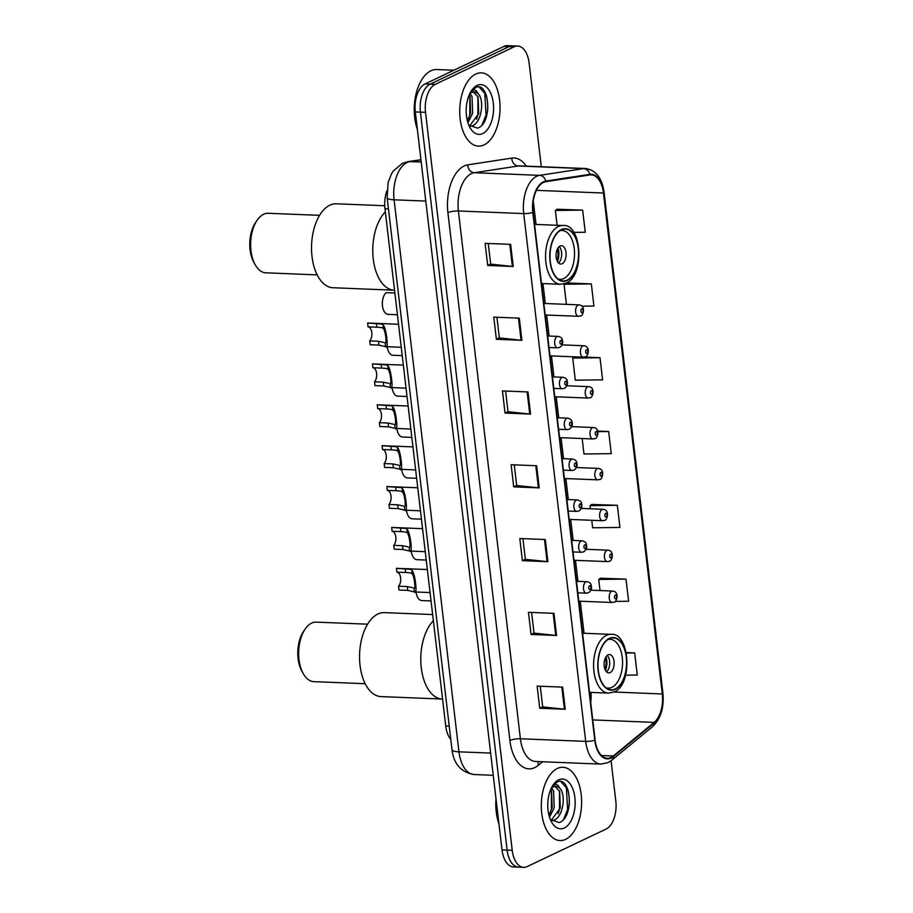 <?xml version="1.0" encoding="UTF-8"?>
<svg xmlns="http://www.w3.org/2000/svg" width="913" height="913" viewBox="0 0 913 913"><rect width="100%" height="100%" fill="white"/><g stroke="black" fill="none" stroke-linecap="round" stroke-linejoin="round"><path stroke-width="1.37" d="M450.782 739.439A22.916 12.577 -87.7 0 1 445.727 725.949L384.966 208.666A22.916 12.577 -87.7 0 1 386.907 190.817M541.306 166.737L529.129 63.1A22.916 12.577 92.3 0 0 517.717 46.061L507.502 45.65A22.916 12.577 92.3 0 0 503.987 46.403L425.047 83.939A22.916 12.577 92.3 0 0 415.324 111.934L502.013 849.9A22.916 12.577 92.3 0 0 513.426 866.939L518.527 867.145A22.916 12.577 92.3 0 1 507.114 850.106A22.916 12.577 92.3 0 0 518.527 867.145L523.628 867.35A22.916 12.577 92.3 0 0 527.155 866.597L606.084 829.061A22.916 12.577 92.3 0 0 615.819 801.066L611.082 760.757M517.717 46.061A22.916 12.577 92.3 0 0 514.19 46.814L435.261 84.35A22.916 12.577 92.3 0 0 425.526 112.345L420.425 112.139L507.114 850.106L420.425 112.139A22.916 12.577 92.3 0 1 430.16 84.144A22.916 12.577 92.3 0 0 420.425 112.139L415.324 111.934M514.19 46.814L509.089 46.609L430.16 84.144L509.089 46.609A22.916 12.577 92.3 0 1 512.615 45.855A22.916 12.577 92.3 0 0 509.089 46.609L503.987 46.403M565.626 839.344A36.668 20.132 92.3 0 0 581.581 799.594A36.668 20.132 92.3 0 0 562.933 767.285A36.668 20.132 92.3 0 0 557.295 768.495A36.668 20.132 92.3 0 0 541.341 808.245A36.668 20.132 92.3 0 0 559.989 840.553A36.668 20.132 92.3 0 0 565.626 839.344A36.668 20.132 92.3 0 0 581.581 799.594A36.668 20.132 92.3 0 0 562.933 767.285A36.668 20.132 92.3 0 0 557.295 768.495A36.668 20.132 92.3 0 0 541.341 808.245A36.668 20.132 92.3 0 0 559.989 840.553A36.668 20.132 92.3 0 0 565.626 839.344M484.05 144.916A36.668 20.132 92.3 0 0 500.004 105.166A36.668 20.132 92.3 0 0 481.356 72.857A36.668 20.132 92.3 0 0 475.719 74.067A36.668 20.132 92.3 0 0 459.764 113.817A36.668 20.132 92.3 0 0 478.412 146.126A36.668 20.132 92.3 0 0 484.05 144.916A36.668 20.132 92.3 0 0 500.004 105.166A36.668 20.132 92.3 0 0 481.356 72.857A36.668 20.132 92.3 0 0 475.719 74.067A36.668 20.132 92.3 0 0 459.764 113.817A36.668 20.132 92.3 0 0 478.412 146.126A36.668 20.132 92.3 0 0 484.05 144.916M611.059 757.436A24.446 13.421 -87.7 0 1 607.305 758.247A24.446 13.421 -87.7 0 1 595.128 740.078L533.124 212.284A24.446 13.421 -87.7 0 1 545.837 181.687L589.844 174.942A24.446 13.421 -87.7 0 1 591.27 174.862A24.446 13.421 -87.7 0 1 603.447 193.031L662.29 693.971A24.446 13.421 -87.7 0 1 654.153 722.388L613.296 755.987A24.446 13.421 -87.7 0 1 611.059 757.436M611.128 758.03A25.05 13.752 92.3 0 0 613.422 756.546L654.279 722.948A25.05 13.752 92.3 0 0 662.621 693.812L603.767 192.871A25.05 13.752 92.3 0 0 589.832 174.337L545.826 181.071A25.05 13.752 92.3 0 0 532.804 212.432L594.797 740.226A25.05 13.752 92.3 0 0 611.128 758.03M486.241 95.055A30.551 16.776 -87.7 0 1 487.656 110.941M567.818 789.483A30.551 16.776 -87.7 0 1 569.233 805.369M510.629 244.364L485.111 243.337L487.713 265.466L513.232 266.493L510.629 244.364M488.25 243.463L490.68 264.131L512.398 266.436A6.106 1.415 -6.7 0 0 513.232 266.493M490.669 264.062L487.713 265.466M519.303 318.158L493.785 317.131L496.387 339.271L521.905 340.298L519.303 318.158M496.923 317.256L499.343 337.924L521.061 340.241A6.106 1.415 -6.7 0 0 521.905 340.298M499.343 337.867L496.387 339.271M527.965 391.951L502.447 390.924L505.049 413.064L530.567 414.091L527.965 391.951M505.585 391.049L508.016 411.717L529.734 414.034A6.106 1.415 -6.7 0 0 530.567 414.091M508.005 411.66L505.049 413.064M562.648 687.135L537.129 686.108L539.731 708.248L565.25 709.275L562.648 687.135M540.268 686.245L542.699 706.913L564.405 709.218A6.106 1.415 -6.7 0 0 565.25 709.275M542.687 706.845L539.731 708.248M553.974 613.342L528.456 612.315L531.058 634.455L556.576 635.482L553.974 613.342M531.594 612.44L534.025 633.108L555.743 635.425A6.106 1.415 -6.7 0 0 556.576 635.482M534.014 633.051L531.058 634.455M545.312 539.549L519.794 538.522L522.396 560.662L547.903 561.689L545.312 539.549M522.921 538.647L525.352 559.315L547.07 561.621A6.106 1.415 -6.7 0 0 547.903 561.689M525.352 559.258L522.396 560.662M536.639 465.744L511.12 464.717L513.722 486.857L539.241 487.884L536.639 465.744M514.259 464.854L516.69 485.522L538.408 487.827A6.106 1.415 -6.7 0 0 539.241 487.884M516.678 485.454L513.722 486.857M425.526 112.345L512.216 850.311A22.916 12.577 92.3 0 0 523.628 867.35M581.969 306.197L593.929 306.049L591.327 283.909L566.459 282.916M573.718 232.393L585.256 232.256L582.654 210.116L557.158 209.26M591.772 520.296L592.651 527.782L619.938 527.44L617.336 505.3L591.841 504.444M615.225 601.405L628.601 601.245L625.998 579.104L600.503 578.237M625.645 675.175L637.274 675.038L634.672 652.898L626.307 652.555M572.713 358.044L575.316 380.185L602.591 379.854L600.001 357.713L572.713 358.044L574.494 356.846M600.001 357.713L584.468 357.086M582.163 438.525L583.978 453.978L611.265 453.647L608.663 431.507L597.695 431.062M608.663 431.507L597.855 431.644M617.336 505.3L590.049 505.642L590.414 508.769M590.049 505.642L592.069 504.284M625.998 579.104L598.723 579.435L600.024 590.54M598.723 579.435L600.743 578.089M634.672 652.898L626.398 653M591.327 283.909L564.04 284.251L566.402 304.36M564.04 284.251L565.158 283.498M582.654 210.116L555.366 210.458L557.113 225.294M555.366 210.458L557.398 209.1M495.999 798.761A38.198 20.965 92.3 0 0 498.955 823.868M551.635 787.919L553.609 791.149L554.214 807.777L549.512 817.169M550.756 789.414L551.578 791.069L552.194 807.697L548.953 815.218M552.262 786.355L554.978 784.575C556.884 784.176 558.414 785.328 559.555 788.045A17.267 9.484 92.3 0 0 555.777 786.413A17.267 9.484 92.3 0 0 553.118 786.983A17.267 9.484 92.3 0 0 551.292 788.216M559.555 788.045C566.243 793.682 563.412 817.146 553.894 820.216L551.555 820.776M554.99 786.435L559.68 791.4L560.297 808.028L551.155 820.399M550.356 819.509L559.155 822.567C574.631 817.66 570.922 775.765 557.615 781.79L552.685 785.671M564.291 827.977A24.902 13.672 92.3 0 0 574.87 797.551A24.902 13.672 92.3 0 0 558.63 779.862A24.902 13.672 92.3 0 0 553.244 784.792A24.902 13.672 92.3 0 0 551.726 822.328A24.902 13.672 92.3 0 0 564.291 827.977M560.959 781.699L566.391 787.885L567.601 809.58L563.583 819.383M559.475 790.92L559.498 809.249L558.14 813.734M551.372 790.601L551.395 808.929L550.037 813.415M433.367 620.714A42.009 23.065 92.3 0 0 421.247 667.494A42.009 23.065 92.3 0 0 442.212 699.038A42.009 23.065 -87.7 0 1 421.281 667.814A42.009 23.065 -87.7 0 1 433.367 620.714M615.248 688.938A25.975 14.254 92.3 0 0 626.558 660.772A25.975 14.254 92.3 0 0 613.353 637.89A25.975 14.254 92.3 0 0 609.359 638.758A25.975 14.254 92.3 0 0 598.049 666.912A25.975 14.254 92.3 0 0 611.265 689.794A25.975 14.254 92.3 0 0 615.248 688.938M608.047 639.499A24.446 13.421 -87.7 0 1 610.101 639.294A24.446 13.421 -87.7 0 1 622.529 660.829A24.446 13.421 -87.7 0 1 611.893 687.329A24.446 13.421 -87.7 0 1 608.126 688.14A24.446 13.421 -87.7 0 1 606.106 687.774M610.158 672.573A9.164 5.033 92.3 0 0 614.141 662.633A9.164 5.033 92.3 0 0 609.485 654.553A9.164 5.033 92.3 0 0 608.069 654.861A9.164 5.033 92.3 0 0 604.086 664.801A9.164 5.033 92.3 0 0 608.743 672.87A9.164 5.033 92.3 0 0 610.158 672.573M606.552 671.831A9.164 5.033 92.3 0 0 609.679 663.74A9.164 5.033 92.3 0 0 607.213 655.42M606.027 656.778A12.223 6.711 -87.7 0 1 605.479 670.382M605.387 657.896A10.694 5.866 -87.7 0 1 604.931 669.218M432.648 614.563L384.35 612.623A42.009 23.065 92.3 0 0 360.042 665.349A42.009 23.065 92.3 0 0 380.972 696.585L442.565 699.061M367.608 624.184L316.24 622.118A29.787 16.354 92.3 0 0 305.204 629A29.787 16.354 92.3 0 0 299.008 659.506A29.787 16.354 92.3 0 0 303.401 673.897A29.787 16.354 92.3 0 0 313.844 681.646L365.211 683.711M305.204 629L303.664 631.248A26.739 14.676 92.3 0 0 298.095 658.615A26.739 14.676 92.3 0 0 302.043 671.534L303.401 673.897M453.898 70.221L436.768 69.536A38.198 20.965 92.3 0 0 430.89 70.792A38.198 20.965 92.3 0 0 417.378 129.441M470.058 93.491L472.032 96.721L472.637 113.349L467.935 122.741M469.179 94.986L470.001 96.641L470.617 113.269L467.376 120.79M470.686 91.928L473.402 90.147C475.308 89.748 476.826 90.901 477.978 93.617A17.267 9.484 92.3 0 0 474.201 91.985A17.267 9.484 92.3 0 0 471.542 92.555A17.267 9.484 92.3 0 0 469.716 93.788M477.978 93.617C484.666 99.255 481.836 122.719 472.318 125.789L469.978 126.336M473.413 92.008L478.104 96.972L478.72 113.6L469.579 125.971M468.78 125.081L477.579 128.14C493.054 123.232 489.345 81.337 476.038 87.363L471.108 91.243M482.715 133.549A24.902 13.672 92.3 0 0 493.294 103.123A24.902 13.672 92.3 0 0 477.054 85.434A24.902 13.672 92.3 0 0 471.667 90.364A24.902 13.672 92.3 0 0 470.149 127.888A24.902 13.672 92.3 0 0 482.715 133.549M479.382 87.271L484.814 93.446L486.024 115.152L482.007 124.955M477.898 96.493L477.921 114.821L476.563 119.306M469.796 96.173L469.818 114.502L468.46 118.987M385.343 211.884A42.009 23.065 92.3 0 0 373.223 258.664A42.009 23.065 92.3 0 0 394.176 290.208A42.009 23.065 -87.7 0 1 373.257 258.984A42.009 23.065 -87.7 0 1 385.343 211.884M567.224 280.097A25.975 14.254 92.3 0 0 578.534 251.942A25.975 14.254 92.3 0 0 565.318 229.06A25.975 14.254 92.3 0 0 561.335 229.916A25.975 14.254 92.3 0 0 550.025 258.071A25.975 14.254 92.3 0 0 563.23 280.964A25.975 14.254 92.3 0 0 567.224 280.097M560.023 230.658A24.446 13.421 -87.7 0 1 562.066 230.453A24.446 13.421 -87.7 0 1 574.505 251.999A24.446 13.421 -87.7 0 1 563.857 278.499A24.446 13.421 -87.7 0 1 560.103 279.31A24.446 13.421 -87.7 0 1 558.083 278.933M562.123 263.731A9.164 5.033 92.3 0 0 566.117 253.803A9.164 5.033 92.3 0 0 561.461 245.723A9.164 5.033 92.3 0 0 560.046 246.031A9.164 5.033 92.3 0 0 556.063 255.96A9.164 5.033 92.3 0 0 560.719 264.04A9.164 5.033 92.3 0 0 562.123 263.731M558.528 263.001A9.164 5.033 92.3 0 0 561.655 254.898A9.164 5.033 92.3 0 0 559.19 246.59M558.003 247.937A12.223 6.711 -87.7 0 1 557.455 261.552M557.364 249.066A10.694 5.866 -87.7 0 1 556.907 260.376M384.727 205.733L336.315 203.793A42.009 23.065 92.3 0 0 312.018 256.519A42.009 23.065 92.3 0 0 332.937 287.743L394.542 290.22M319.573 215.342L268.205 213.277A29.787 16.354 92.3 0 0 257.181 220.17A29.787 16.354 92.3 0 0 250.972 250.664A29.787 16.354 92.3 0 0 255.378 265.055A29.787 16.354 92.3 0 0 265.809 272.816L317.176 274.881M257.181 220.17L255.64 222.418A26.739 14.676 92.3 0 0 250.071 249.785A26.739 14.676 92.3 0 0 254.019 262.693L255.378 265.055M412.265 573.98L411.101 573.022L407.472 572.577L396.904 572.154A7.635 4.188 -87.7 0 1 400.613 577.826A7.635 4.188 -87.7 0 1 398.559 586.237L399.004 590.038L407.757 590.391L414.376 591.921C417.857 596.098 415.095 572.599 411.82 570.18L412.265 573.98C414.308 576.206 415.917 589.832 413.931 588.12L414.376 591.921L430.069 592.594M412.836 587.778L407.312 586.58L407.757 590.391M427.352 569.552L396.961 568.331A11.458 6.288 -87.7 0 0 396.459 568.343L410.667 569.335L411.82 570.18M396.459 568.343L396.904 572.154M398.559 586.237L407.312 586.58M407.46 533.101L406.308 532.142L402.667 531.686L392.111 531.263A7.635 4.188 -87.7 0 1 395.808 536.935A7.635 4.188 -87.7 0 1 393.754 545.346L394.211 549.158L402.953 549.512L409.572 551.03C413.053 555.207 410.291 531.708 407.015 529.3L407.46 533.101C409.503 535.315 411.112 548.941 409.127 547.241L409.572 551.03L425.264 551.714M408.031 546.898L402.507 545.7L402.953 549.512M422.559 528.673L392.156 527.452A11.458 6.288 -87.7 0 0 391.654 527.463L405.874 528.444L407.015 529.3M391.654 527.463L392.111 531.263M393.754 545.346L402.507 545.7M402.656 492.21L401.503 491.251L397.863 490.806L387.306 490.384A7.635 4.188 -87.7 0 1 391.004 496.056A7.635 4.188 -87.7 0 1 388.961 504.467L389.406 508.267L398.148 508.621L404.767 510.15C408.248 514.327 405.486 490.829 402.211 488.421L402.656 492.21C404.71 494.435 406.308 508.062 404.322 506.361L404.767 510.15L420.459 510.824M403.238 506.019L397.703 504.821L398.148 508.621M417.755 487.782L387.352 486.561A11.458 6.288 -87.7 0 0 386.861 486.583L401.069 487.565L402.211 488.421M386.861 486.583L387.306 490.384M388.961 504.467L397.703 504.821M397.863 451.33L396.699 450.371L393.058 449.926L382.501 449.504A7.635 4.188 -87.7 0 1 386.199 455.176A7.635 4.188 -87.7 0 1 384.156 463.576L384.601 467.388L393.355 467.741L399.962 469.271C403.443 473.448 400.681 449.949 397.417 447.53L397.863 451.33C399.905 453.556 401.503 467.182 399.517 465.47L399.962 469.271L415.655 469.944M398.433 465.128L392.898 463.93L393.355 467.741M412.95 446.902L382.558 445.681A11.458 6.288 -87.7 0 0 382.056 445.692L396.265 446.685L397.417 447.53M382.056 445.692L382.501 449.504M384.156 463.576L392.898 463.93M393.058 410.451L391.894 409.492L388.265 409.035L377.697 408.613A7.635 4.188 -87.7 0 1 381.406 414.285A7.635 4.188 -87.7 0 1 379.351 422.696L379.797 426.508L388.55 426.85L395.158 428.38C398.65 432.557 395.888 409.058 392.613 406.65L393.058 410.451C395.101 412.665 396.699 426.291 394.713 424.591L395.158 428.38L410.85 429.064M393.629 424.248L388.105 423.05L388.55 426.85M408.145 406.023L377.754 404.801A11.458 6.288 -87.7 0 0 377.252 404.813L391.46 405.794L392.613 406.65M377.252 404.813L377.697 408.613M379.351 422.696L388.105 423.05M388.253 369.56L387.089 368.601L383.46 368.156L372.892 367.734A7.635 4.188 -87.7 0 1 376.601 373.406A7.635 4.188 -87.7 0 1 374.547 381.817L374.992 385.617L383.745 385.971L390.365 387.5C393.845 391.677 391.084 368.179 387.808 365.771L388.253 369.56C390.296 371.785 391.894 385.412 389.919 383.711L390.365 387.5L406.045 388.173M388.824 383.369L383.3 382.17L383.745 385.971M403.341 365.132L372.949 363.91A11.458 6.288 -87.7 0 0 372.447 363.933L386.656 364.915L387.808 365.771M372.447 363.933L372.892 367.734M374.547 381.817L383.3 382.17M383.449 328.68L382.285 327.721L378.655 327.276L368.087 326.854A7.635 4.188 -87.7 0 1 371.796 332.526A7.635 4.188 -87.7 0 1 369.742 340.926L370.187 344.737L378.941 345.091L385.56 346.62C389.041 350.797 386.279 327.299 383.004 324.88L383.449 328.68C385.491 330.905 387.101 344.532 385.115 342.82L385.56 346.62L401.252 347.294M384.019 342.478L378.496 341.279L378.941 345.091M398.536 324.252L368.144 323.031A11.458 6.288 -87.7 0 0 367.642 323.042L381.851 324.035L383.004 324.88M367.642 323.042L368.087 326.854M369.742 340.926L378.496 341.279M431.039 600.937L421.795 600.571A11.458 6.288 -87.7 0 1 416.088 592.035M426.245 560.057L416.99 559.68A11.458 6.288 -87.7 0 1 411.284 551.155M421.441 519.177L412.185 518.801A11.458 6.288 -87.7 0 1 406.479 510.264M416.636 478.286L407.381 477.921A11.458 6.288 -87.7 0 1 401.674 469.385M411.831 437.407L402.587 437.03A11.458 6.288 -87.7 0 1 396.87 428.494M407.027 396.516L397.783 396.151A11.458 6.288 -87.7 0 1 392.076 387.614M402.222 355.636L392.978 355.271A11.458 6.288 -87.7 0 1 387.272 346.735M394.873 293.027L386.131 292.674A11.458 6.288 -87.7 0 0 382.421 305.421A11.458 6.288 -87.7 0 0 388.173 314.38L397.429 314.757M449.219 726.097L445.727 725.949M388.447 208.803L384.966 208.666M420.95 159.889L409.983 161.567A30.551 16.776 92.3 0 0 407.072 162.48A30.551 16.776 92.3 0 0 394.096 199.81L458.942 751.81A30.551 16.776 92.3 0 0 474.155 774.521C461.156 772.364 453.772 764.078 451.992 749.687L387.146 197.687A15.281 3.538 173.3 0 0 394.096 199.81L425.789 201.088M490.635 753.088L458.942 751.81A15.281 3.538 173.3 0 1 451.992 749.687M421.201 162.012L409.983 161.567A15.281 12.691 -98.7 0 0 407.94 161.681L420.927 159.684M502.013 849.9L512.216 850.311M425.047 83.939L435.261 84.35M542.642 761.762L538.293 765.334A38.198 20.965 -87.7 0 1 509.899 740.466L447.906 212.661A7.635 1.769 173.3 0 1 458.394 210.971L520.399 738.765A30.551 16.776 92.3 0 0 535.611 761.476L600.937 764.101A30.551 16.776 -87.7 0 1 585.712 741.39A7.635 1.769 -6.7 0 0 594.797 740.226M447.906 212.661A38.198 20.965 -87.7 0 1 464.124 165.995A38.198 20.965 -87.7 0 1 467.764 164.854L511.759 158.12A38.198 20.965 -87.7 0 1 526.265 166.132M471.37 173.63A30.551 16.776 92.3 0 0 458.394 210.971L523.72 213.596A30.551 16.776 -87.7 0 1 539.594 175.353L583.601 168.608A30.551 16.776 -87.7 0 1 585.393 168.506L520.068 165.881A30.551 16.776 92.3 0 0 518.287 165.983L474.281 172.717A30.551 16.776 92.3 0 0 471.37 173.63M600.937 764.101L608.047 762.606L611.721 760.255A7.635 5.729 -129.4 0 0 613.422 756.546M611.721 760.255L652.567 726.657C660.75 718.782 664.196 707.643 662.929 693.218A7.635 1.769 173.3 0 1 662.621 693.812M603.767 192.871A7.635 1.769 -6.7 0 0 604.086 192.278C602.055 177.932 595.824 170.001 585.393 168.506M589.832 174.337A7.635 6.345 -98.7 0 0 583.601 168.608L518.287 165.983A7.635 6.345 81.3 0 1 511.759 158.12M652.567 726.657A7.635 5.729 -129.4 0 0 654.279 722.948M545.826 181.071A7.635 6.345 -98.7 0 0 539.594 175.353L474.281 172.717A7.635 6.345 81.3 0 1 467.764 164.854M532.804 212.432A7.635 1.769 173.3 0 1 523.72 213.596L585.712 741.39L520.399 738.765A7.635 1.769 173.3 0 0 509.899 740.466M538.293 765.334A7.635 5.729 50.6 0 1 538.476 761.59M603.447 193.031L536.433 190.338M613.296 755.987L601.507 755.519M654.153 722.388L592.765 719.923M590.7 702.325A24.446 13.421 92.3 0 0 590.973 692.419M662.29 693.971L613.924 692.02M584.046 633.28L580.28 601.211M577.952 581.353L575.487 560.331M573.147 540.462L570.682 519.44M568.343 499.582L565.877 478.56M563.538 458.691L561.073 437.681M558.745 417.812L556.268 396.79M553.94 376.932L551.463 355.91M549.135 336.041L546.67 315.031M545.312 303.504L542.973 283.589M536.022 224.438L533.272 201.054M535.805 465.721L538.408 487.827M544.479 539.515L547.07 561.621M553.141 613.308L555.743 635.425M561.815 687.112L564.405 709.218M527.132 391.917L529.734 414.034M518.47 318.123L521.061 340.241M509.796 244.33L512.398 266.436M609.313 638.381A26.351 14.471 92.3 0 0 598.118 670.587A26.351 14.471 92.3 0 0 615.294 689.304A26.351 14.471 92.3 0 0 626.489 657.098A26.351 14.471 92.3 0 0 609.313 638.381M589.524 692.362L608.572 693.127A29.41 16.149 -87.7 0 1 593.61 667.209A29.41 16.149 -87.7 0 1 606.415 635.334A29.41 16.149 -87.7 0 1 610.934 634.352L582.574 633.211M561.29 229.551A26.351 14.471 92.3 0 0 550.094 261.757A26.351 14.471 92.3 0 0 567.27 280.474A26.351 14.471 92.3 0 0 578.465 248.268A26.351 14.471 92.3 0 0 561.29 229.551M541.5 283.521L560.548 284.285A29.41 16.149 -87.7 0 1 545.586 258.379A29.41 16.149 -87.7 0 1 558.391 226.492A29.41 16.149 -87.7 0 1 562.91 225.522L534.55 224.381M585.952 581.889A5.729 3.15 -87.7 0 1 586.831 581.707C589.604 582.232 591.076 583.51 591.236 585.53C592.023 588.565 591.099 590.962 588.451 592.72L586.374 593.153A5.729 3.15 -87.7 0 1 583.453 588.109A5.729 3.15 -87.7 0 1 585.952 581.889M590.003 589.399A1.906 1.05 92.3 0 0 590.814 587.07A1.906 1.05 92.3 0 0 589.57 585.712A1.906 1.05 92.3 0 0 588.759 588.04A1.906 1.05 92.3 0 0 590.003 589.399M405.212 568.696L405.657 572.508M581.147 541.01A5.729 3.15 -87.7 0 1 582.026 540.816C584.799 541.352 586.272 542.619 586.431 544.65C587.219 547.674 586.294 550.071 583.658 551.84L581.57 552.274A5.729 3.15 -87.7 0 1 578.648 547.218A5.729 3.15 -87.7 0 1 581.147 541.01M585.199 548.519A1.906 1.05 92.3 0 0 586.009 546.179A1.906 1.05 92.3 0 0 584.765 544.833A1.906 1.05 92.3 0 0 583.955 547.161A1.906 1.05 92.3 0 0 585.199 548.519M400.408 527.817L400.853 531.617M576.343 500.13A5.729 3.15 -87.7 0 1 577.221 499.936C580.006 500.461 581.467 501.739 581.627 503.759C582.414 506.795 581.49 509.192 578.853 510.96L576.765 511.383A5.729 3.15 -87.7 0 1 573.855 506.338A5.729 3.15 -87.7 0 1 576.343 500.13M580.406 507.639A1.906 1.05 92.3 0 0 581.216 505.3A1.906 1.05 92.3 0 0 579.972 503.942A1.906 1.05 92.3 0 0 579.15 506.281A1.906 1.05 92.3 0 0 580.406 507.639M395.603 486.926L396.048 490.738M571.538 459.239A5.729 3.15 -87.7 0 1 572.417 459.056C575.201 459.581 576.662 460.86 576.822 462.88C577.621 465.915 576.685 468.312 574.049 470.069L571.96 470.503A5.729 3.15 -87.7 0 1 569.05 465.459A5.729 3.15 -87.7 0 1 571.538 459.239M575.601 466.748A1.906 1.05 92.3 0 0 576.411 464.42A1.906 1.05 92.3 0 0 575.167 463.062A1.906 1.05 92.3 0 0 574.357 465.39A1.906 1.05 92.3 0 0 575.601 466.748M390.798 446.046L391.255 449.858M566.733 418.359A5.729 3.15 -87.7 0 1 567.624 418.165C570.397 418.702 571.869 419.969 572.029 422C572.816 425.024 571.892 427.421 569.244 429.19L567.156 429.624A5.729 3.15 -87.7 0 1 564.245 424.568A5.729 3.15 -87.7 0 1 566.733 418.359M570.796 425.869A1.906 1.05 92.3 0 0 571.606 423.529A1.906 1.05 92.3 0 0 570.363 422.183A1.906 1.05 92.3 0 0 569.552 424.511A1.906 1.05 92.3 0 0 570.796 425.869M386.005 405.167L386.45 408.967M561.94 377.48A5.729 3.15 -87.7 0 1 562.819 377.286C565.592 377.811 567.064 379.089 567.224 381.109C568.012 384.145 567.087 386.541 564.439 388.31L562.351 388.733A5.729 3.15 -87.7 0 1 559.441 383.688A5.729 3.15 -87.7 0 1 561.94 377.48M565.992 384.989A1.906 1.05 92.3 0 0 566.802 382.65A1.906 1.05 92.3 0 0 565.558 381.292A1.906 1.05 92.3 0 0 564.748 383.631A1.906 1.05 92.3 0 0 565.992 384.989M381.2 364.276L381.645 368.087M557.135 336.589A5.729 3.15 -87.7 0 1 558.014 336.406C560.787 336.931 562.26 338.209 562.419 340.229C563.207 343.265 562.282 345.662 559.635 347.419L557.558 347.853A5.729 3.15 -87.7 0 1 554.636 342.809A5.729 3.15 -87.7 0 1 557.135 336.589M561.187 344.098A1.906 1.05 92.3 0 0 561.997 341.77A1.906 1.05 92.3 0 0 560.753 340.412A1.906 1.05 92.3 0 0 559.943 342.74A1.906 1.05 92.3 0 0 561.187 344.098M376.396 323.396L376.841 327.208M578.808 601.153L612.121 602.489A5.729 3.15 -87.7 0 1 609.211 597.444A5.729 3.15 -87.7 0 1 611.699 591.236A5.729 3.15 -87.7 0 1 612.577 591.042L590.871 590.175M615.328 595.048A1.906 1.05 92.3 0 0 614.517 597.387A1.906 1.05 92.3 0 0 615.761 598.745A1.906 1.05 92.3 0 0 616.572 596.406A1.906 1.05 92.3 0 0 615.328 595.048M574.003 560.274L607.316 561.609A5.729 3.15 -87.7 0 1 604.406 556.565A5.729 3.15 -87.7 0 1 606.894 550.345A5.729 3.15 -87.7 0 1 607.784 550.162L586.078 549.284M610.523 554.168A1.906 1.05 92.3 0 0 609.713 556.508A1.906 1.05 92.3 0 0 610.957 557.854A1.906 1.05 92.3 0 0 611.767 555.526A1.906 1.05 92.3 0 0 610.523 554.168M569.198 519.383L602.512 520.73A5.729 3.15 -87.7 0 1 599.601 515.674A5.729 3.15 -87.7 0 1 602.101 509.465A5.729 3.15 -87.7 0 1 602.979 509.283L581.273 508.404M605.718 513.289A1.906 1.05 92.3 0 0 604.908 515.617A1.906 1.05 92.3 0 0 606.152 516.975A1.906 1.05 92.3 0 0 606.962 514.647A1.906 1.05 92.3 0 0 605.718 513.289M564.405 478.503L597.718 479.839A5.729 3.15 -87.7 0 1 594.797 474.794A5.729 3.15 -87.7 0 1 597.296 468.586A5.729 3.15 -87.7 0 1 598.175 468.392L576.468 467.524M600.914 472.398A1.906 1.05 92.3 0 0 600.103 474.737A1.906 1.05 92.3 0 0 601.347 476.095A1.906 1.05 92.3 0 0 602.158 473.756A1.906 1.05 92.3 0 0 600.914 472.398M559.601 437.624L592.914 438.959A5.729 3.15 -87.7 0 1 589.992 433.915A5.729 3.15 -87.7 0 1 592.491 427.695A5.729 3.15 -87.7 0 1 593.37 427.512L571.664 426.633M596.109 431.518A1.906 1.05 92.3 0 0 595.299 433.846A1.906 1.05 92.3 0 0 596.543 435.204A1.906 1.05 92.3 0 0 597.353 432.876A1.906 1.05 92.3 0 0 596.109 431.518M554.796 396.733L588.109 398.079A5.729 3.15 -87.7 0 1 585.199 393.024A5.729 3.15 -87.7 0 1 587.687 386.815A5.729 3.15 -87.7 0 1 588.565 386.633L566.859 385.754M591.316 390.638A1.906 1.05 92.3 0 0 590.494 392.967A1.906 1.05 92.3 0 0 591.75 394.325A1.906 1.05 92.3 0 0 592.56 391.997A1.906 1.05 92.3 0 0 591.316 390.638M549.991 355.853L583.304 357.188A5.729 3.15 -87.7 0 1 580.394 352.144A5.729 3.15 -87.7 0 1 582.882 345.936A5.729 3.15 -87.7 0 1 583.761 345.742L562.054 344.874M586.511 349.747A1.906 1.05 92.3 0 0 585.701 352.087A1.906 1.05 92.3 0 0 586.945 353.445A1.906 1.05 92.3 0 0 587.755 351.106A1.906 1.05 92.3 0 0 586.511 349.747M545.187 314.974L578.5 316.309A5.729 3.15 -87.7 0 1 575.589 311.265A5.729 3.15 -87.7 0 1 578.077 305.045A5.729 3.15 -87.7 0 1 578.968 304.862L543.84 303.447M581.707 308.868A1.906 1.05 92.3 0 0 580.896 311.196A1.906 1.05 92.3 0 0 582.14 312.554A1.906 1.05 92.3 0 0 582.951 310.226A1.906 1.05 92.3 0 0 581.707 308.868M387.146 197.687L388.105 182.532L391.494 173.869L393.332 171.005L402.245 163.438L407.94 161.681M474.155 774.521L493.248 775.297M662.929 693.218L604.086 192.278M608.572 693.127L614.061 691.963C633.154 685.172 629.947 631.956 610.934 634.352M608.126 688.14L606.506 688.071M610.101 639.294L608.469 639.226M560.548 284.285L566.026 283.121C585.119 276.342 581.912 223.126 562.91 225.522M560.103 279.31L558.482 279.241M562.066 230.453L560.445 230.396M576.48 581.284L586.831 581.707M577.826 592.811L586.374 593.153M571.675 540.405L582.026 540.816M573.022 551.931L581.57 552.274M566.87 499.525L577.221 499.936M568.228 511.04L576.765 511.383M562.066 458.634L572.417 459.056M563.424 470.161L571.96 470.503M557.261 417.755L567.624 418.165M558.619 429.27L567.156 429.624M552.468 376.875L562.819 377.286M553.814 388.39L562.351 388.733M547.663 335.984L558.014 336.406M549.01 347.511L557.558 347.853M612.121 602.489L614.209 602.066C616.321 603.002 620.178 591.692 612.577 591.042M607.316 561.609L609.405 561.175C611.516 562.111 615.373 550.813 607.784 550.162M602.512 520.73L604.6 520.296C606.723 521.232 610.569 509.933 602.979 509.283M597.718 479.839L599.795 479.416C601.918 480.352 605.764 469.042 598.175 468.392M592.914 438.959L595.002 438.525C597.113 439.461 600.971 428.163 593.37 427.512M588.109 398.079L590.197 397.646C592.309 398.582 596.166 387.283 588.565 386.633M583.304 357.188L585.393 356.766C587.504 357.702 591.362 346.392 583.761 345.742M578.5 316.309L580.588 315.875C582.711 316.811 586.557 305.513 578.968 304.862"/></g></svg>
